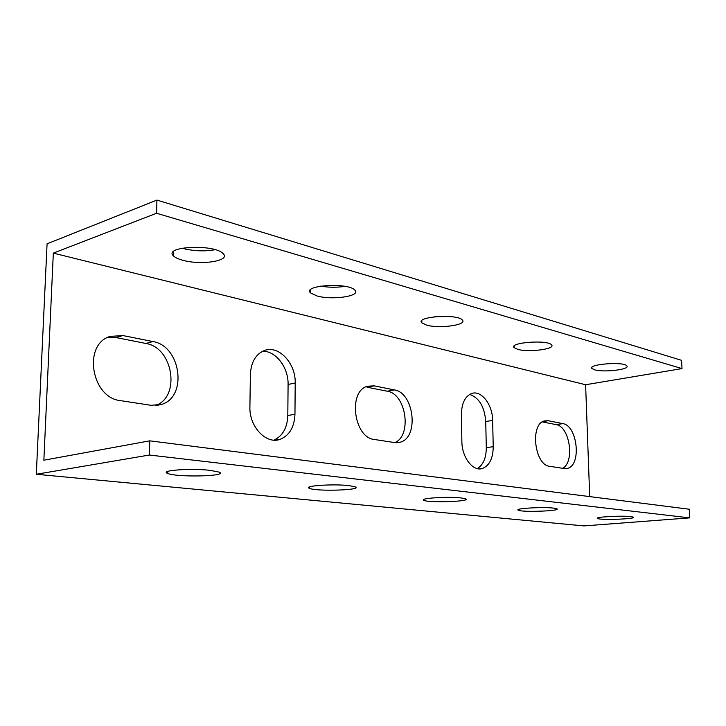 <?xml version="1.0" encoding="UTF-8"?>
<svg xmlns="http://www.w3.org/2000/svg" width="726" height="726" viewBox="0 0 726 726"><rect width="100%" height="100%" fill="white"/><g stroke="black" fill="none" stroke-linecap="round" stroke-linejoin="round"><path stroke-width="1.09" d="M53.325 253.12L156.553 213.253L682.004 368.59L681.578 360.332L156.943 200.086L47.072 243.8L36.3 474.269L583.994 525.914L689.7 517.865L689.255 509.225L149.783 440.836L43.859 460.211L53.325 253.12L585.61 384.744L589.712 496.602M423.911 499.887L423.43 499.833M309.43 487.936L308.75 487.863M167.697 473.143L166.989 473.062M562.832 423.639C577.46 425.5 581.744 465.194 567.587 468.334L564.311 468.551L549.709 466.319C534.536 465.275 529.771 424.038 544.418 420.917L548.312 420.735L562.832 423.639L556.098 424.619L542.34 421.897M394.345 389.907C414.092 392.63 419.265 437.479 400.298 442.188L394.735 442.597L374.371 439.484C353.78 437.86 347.763 391.042 367.474 386.232L374.144 385.86L394.345 389.907L387.303 391.223L367.075 387.221L374.144 385.86M152.905 341.556C180.874 345.748 187.943 396.922 161.526 404.418L151.008 405.299L120.643 400.652C91.304 398.029 82.51 344.315 110.116 336.419L122.885 335.548L152.905 341.556L145.872 343.471L115.888 337.536L108.138 337.236M294.956 414.219C294.384 427.178 289.411 435.555 280.055 439.357C266.188 444.648 249.109 426.679 249.907 406.841L250.379 374.498C251.051 362.074 255.77 354.061 264.518 350.467C278.811 344.923 295.89 363.499 295.201 382.992L294.956 414.219L287.814 415.526L288.086 384.471C288.576 367.646 275.807 350.712 262.576 351.275M493.226 446.699C493.072 458.315 489.487 465.575 482.481 468.488C473.098 471.909 461.845 457.471 461.872 441.562L461.4 414.501C461.636 403.248 465.076 396.242 471.737 393.483C481.356 389.944 492.618 404.736 492.645 420.427L493.226 446.699L486.293 447.643L485.739 421.488C484.523 406.741 479.169 397.721 469.658 394.418M562.659 468.297C575.074 462.017 569.692 426.28 556.098 424.619M394.817 442.615C412.295 435.645 406.152 393.773 387.303 391.223M155.473 405.553C180.892 396.94 173.224 347.509 145.872 343.471M273.992 440.137C282.695 435.981 287.296 427.777 287.814 415.526M477.263 468.606C483.217 464.949 486.229 457.961 486.293 447.643M689.7 517.865L149.356 455.03L36.3 474.269M210.059 470.348L219.025 472.091C229.833 476.256 176.699 477.608 167.688 473.416C158.94 470.421 190.874 468.043 210.059 470.348M348.979 485.621L355.223 486.847C363.499 490.15 316.001 491.656 309.43 488.326C302.424 485.875 333.279 483.716 348.979 485.621M461.064 497.945L465.566 498.835C472.091 501.512 428.821 503.036 423.92 500.332C418.167 498.299 448.006 496.339 461.064 497.945M553.412 508.091L556.751 508.763C562.015 510.968 522.085 512.456 518.364 510.224C513.554 508.509 542.386 506.73 553.412 508.091M630.803 516.603L633.353 517.112C637.691 518.954 600.493 520.379 597.616 518.5C593.532 517.048 621.392 515.424 630.803 516.603M682.004 368.59L585.61 384.744M182.752 260.253C178.306 259.055 175.238 257.621 173.541 255.951C162.452 246.205 215.123 243.791 223.209 253.728C230.986 260.879 201.093 265.544 182.752 260.253M316.999 295.963L310.51 292.905C301.853 285.164 348.888 282.26 354.95 290.228C361.249 296.135 332.181 300.401 316.999 295.963M426.57 325.112L421.842 322.87C414.9 316.6 457.725 313.559 462.353 320.057C467.562 324.994 439.33 328.878 426.57 325.112M517.702 349.351L514.153 347.672C508.463 342.49 547.967 339.496 551.569 344.886C555.944 349.061 528.546 352.591 517.702 349.351M594.685 369.833L591.962 368.536C587.198 364.198 623.988 361.33 626.828 365.868C630.567 369.434 604.005 372.647 594.685 369.833M434.702 316.745L449.321 316.509M320.574 286.135C328.696 287.514 336.819 287.596 344.923 286.371M181.963 248.174L183.052 248.483C193.942 251.151 204.632 251.55 215.141 249.708M149.356 455.03L149.783 440.836M156.943 200.086L156.553 213.253M548.312 420.735L542.966 421.525M122.885 335.548L115.888 337.536M295.201 382.992L288.086 384.471M492.645 420.427L485.739 421.488M567.587 468.334L565.028 468.633M400.298 442.188L396.541 442.751M161.526 404.418L156.58 405.471M280.055 439.357L275.172 440.156M482.481 468.488L479.16 468.887M597.598 518.019L597.616 518.5M518.346 509.552L518.364 510.224M423.911 499.397L423.92 500.332M309.439 486.983L309.43 488.326M167.742 471.455L167.688 473.416M173.541 255.951L173.659 251.414M310.51 292.905L310.528 289.765M421.842 322.87L421.815 320.674M514.153 347.672L514.117 346.102M591.962 368.536L591.917 367.392"/></g></svg>
